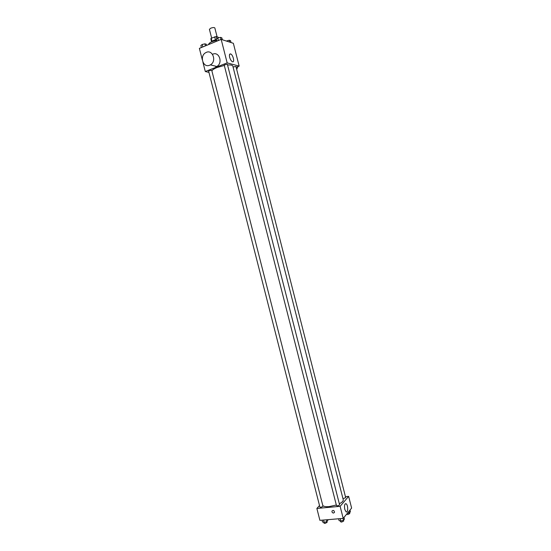 <?xml version="1.0" encoding="UTF-8"?>
<svg xmlns="http://www.w3.org/2000/svg" width="551" height="551" viewBox="0 0 551 551"><rect width="100%" height="100%" fill="white"/><g stroke="black" fill="none" stroke-linecap="round" stroke-linejoin="round"><path stroke-width="0.83" d="M217.108 36.862L214.842 27.956C214.249 27.364 212.886 27.44 210.751 28.184L209.414 29.341L211.632 38.053M216.777 38.784L216.212 36.566L218.203 37.213L218.368 37.874M211.99 41.256L211.219 38.233L210.819 38.811L211.55 41.676M211.219 38.233L216.212 36.566M215.462 39.865L214.676 36.786M211.432 41.924C212.039 40.919 213.74 40.168 216.529 39.679M216.681 40.278L212.176 41.594C209.773 42.634 208.622 43.584 208.726 44.452L208.739 44.5M202.286 59.749L199.379 48.364L221.171 39.369L233.355 43.295L239.155 66.106L236.145 67.277M208.946 72.381L205.296 71.527L202.92 62.208M215.847 66.919L215.661 66.203M224.312 65.445L217.122 67.484C214.07 68.723 212.328 69.874 211.901 70.948M339.326 503.766C342.143 502.312 343.452 500.976 343.245 499.764L232.825 66.086C232.481 65.156 230.724 64.798 227.556 65.011M205.296 71.527L227.164 62.883L239.155 66.106M342.963 498.655L345.697 497.684L235.938 66.464L233.052 66.981M209.394 70.556L208.629 71.134L319.911 507.106L320.875 507.333L322.989 506.3L211.749 70.349L209.394 70.556M224.195 64.997L227.343 64.192L339.581 504.785C338.713 505.708 337.673 505.976 336.468 505.57L224.195 64.997M227.164 62.883L221.171 39.369M229.657 57.311C229.154 54.852 229.485 53.736 230.649 53.943C233.101 54.735 234.974 62.904 232.432 61.746C231.268 61.099 230.339 59.625 229.657 57.311M212.528 54.315C219.05 50.837 223.334 63.076 216.777 66.485L216.047 66.843M209.642 65.232C202.982 68.234 199.228 55.823 205.826 52.627C212.445 48.681 217.149 61.306 210.379 64.866L209.642 65.232M236.689 69.419L237.963 66.568M336.324 505.012L329.112 506.603C325.841 506.865 323.74 506.514 322.803 505.556M319.518 505.556L316.866 508.449L340.125 506.328L348.638 496.368L345.443 496.678M348.638 496.368L351.621 508.077L343.197 518.395L319.897 520.337L316.866 508.449M343.197 518.395L340.125 506.328M344.774 509.393C344.161 505.57 344.595 503.69 346.083 503.752C348.198 504.799 348.239 513.284 346.111 511.845L344.774 509.393M333.582 513.064C332.384 512.905 331.854 512.237 331.977 511.059C333.348 509.957 334.188 510.391 334.498 512.361L333.582 513.064C332.384 512.905 331.854 512.237 331.977 511.059C333.348 509.957 334.188 510.391 334.498 512.354L333.582 513.064M338.624 518.773L339.099 520.633L340.828 521.026L343.507 520.268L344.437 519.118L344.003 517.41M340.828 521.026L340.222 518.643M343.507 520.268L343.032 518.408M343.521 520.247L343.721 521.026L341.62 522.086L340.608 521.818L340.38 520.922M347.213 513.477L349.548 512.816L350.443 511.714L350.016 510.04M346.648 514.166L347.702 514.606L349.747 513.587L349.12 511.135M322.046 520.158L322.514 521.997L324.181 522.389L326.833 521.639L327.811 520.495L327.604 519.696M324.181 522.389L323.575 520.034M326.833 521.639L326.364 519.8M326.888 521.577L327.094 522.376L324.987 523.443L324.016 523.181L323.788 522.3M216.894 41.132L216.378 39.093L217.748 38.019L220.496 37.385L221.846 37.826L222.335 39.741M218.389 40.519L217.748 38.019M221.02 39.431L220.496 37.385M226.365 41.043L229.264 40.251L230.559 40.678L231.034 42.551M229.746 42.131L229.264 40.251M201.39 47.531L200.874 45.513L202.189 44.473L204.91 43.846L206.301 44.259L206.584 45.389M202.816 46.945L202.189 44.473M205.427 45.871L204.91 43.846M216.777 66.485L210.379 64.866M229.615 54.356L230.649 53.943M345.236 503.828L346.083 503.752"/></g></svg>
